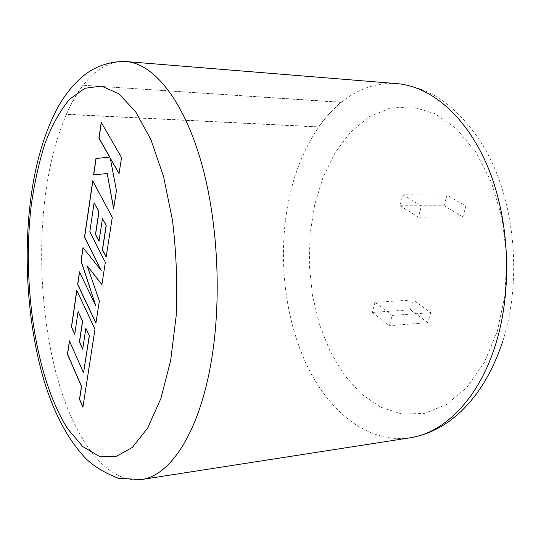 <?xml version="1.0" encoding="UTF-8"?>
<svg xmlns="http://www.w3.org/2000/svg" width="541" height="541" viewBox="0 0 541 541"><rect width="100%" height="100%" fill="white"/><g stroke="black" fill="none" stroke-linecap="round" stroke-linejoin="round"><path stroke-width="0.41" stroke-dasharray="2.71 2.03" d="M126.195 61.566C110.154 60.842 95.838 68.741 83.26 85.248L341.27 102.411C332.972 109.228 325.466 117.438 318.757 127.027L66.435 114.408C71.392 103.142 76.998 93.424 83.26 85.248L341.222 102.208C332.911 109.039 325.398 117.255 318.683 126.858L66.381 114.212C71.338 102.932 76.95 93.201 83.219 85.011M421.344 206.06L402.808 194.794L399.975 205.729L418.376 217.184L421.344 206.06L465.896 206.06L446.961 195.132L402.808 194.794M374.94 302.351L392.144 315.464L389.405 325.723L372.33 312.448L374.94 302.351L413.141 299.944L430.704 312.671L392.144 315.464M446.961 195.132L444.039 205.742L399.975 205.729M465.896 206.06L462.839 216.853L418.376 217.184M444.039 205.742L462.839 216.853M430.704 312.671L427.884 322.679L389.405 325.723M427.884 322.679L410.45 309.797L372.33 312.448M410.45 309.797L413.141 299.944M409.821 437.845C367.366 443.83 328.002 411.032 305.739 362.869C283.585 314.253 277.628 252.14 289.252 197.715C295.143 170.652 304.975 147.084 318.757 127.027L318.683 126.858M141.431 479.556C107.997 483.918 77.498 443.309 60.024 387.011C42.631 330.111 37.329 259.112 45.214 196.437C49.211 165.282 56.291 137.935 66.435 114.408L66.381 114.212M502.88 340.938L503.475 339.045C520.882 282.524 515.695 210.916 490.646 159.602C476.29 130.807 456.002 108.146 434.423 95.5C422.305 88.94 409.801 84.978 396.911 83.625C376.502 82.415 357.953 88.677 341.27 102.411L341.222 102.208M119.074 173.478L121.678 157.559L101.214 122.415M113.678 208.366L116.565 190.601L110.418 158.229M93.708 174.885L107.334 173.519M95.953 322.936L99.368 300.877M96.034 306.091L79.554 272.042M101.39 270.561L83.098 247.731M106.178 256.86L112.42 217.381L92.809 181.052M99.037 241.103L102.58 218.557M101.904 284.451L105.461 262.331L89.948 231.785L94.222 202.747M99.497 300.87L87.223 265.726M82.726 349.033L85.985 328.279M74.753 334.074L78.208 311.494M82.942 407.048L95.115 329.199L76.856 290.578M83.659 372.742L69.505 341.073M497.355 331.2L484.215 362.713L466.768 387.566L446.345 404.614L424.347 413.405L402.085 414.088L380.702 407.258L361.111 393.794L344.042 374.751L330.017 351.231L319.4 324.35L312.448 295.197L309.303 264.826L310.054 234.3L314.7 204.654L323.166 176.961L335.292 152.325L350.791 131.876L369.233 116.768L389.98 108.099L412.195 106.82L434.781 113.624L456.462 128.778L475.81 151.96L491.397 182.161L501.987 217.658L506.674 256.116L505.071 294.865L497.355 331.2"/><path stroke-width="0.81" d="M89.258 335.704L83.53 372.756L69.41 340.864L67.456 354.267L81.454 386.355L79.473 399.292L82.901 407.278L94.986 329.205L76.761 290.375L71.426 327.007L74.726 334.291L78.08 311.501L82.509 321.07L79.392 341.953L82.692 349.249L85.857 328.292L89.393 335.69L83.53 372.756M95.919 323.153L99.368 300.877L87.087 265.732L101.884 284.6L105.333 262.331L89.82 231.785L94.093 202.747L98.854 211.754L95.466 234.409L99.01 241.306L102.452 218.557L106.104 225.55L102.398 249.78L106.144 257.063L112.285 217.381L92.7 180.856L84.511 237.114L101.262 270.561L82.989 247.595L81.028 261.06L95.906 306.098L79.459 271.839L77.62 284.444L95.919 323.153M121.542 157.553L101.214 122.415L98.922 138.131L109.674 157.073L95.953 158.513L93.573 174.899L107.199 173.512L113.617 208.772L116.43 190.601L110.283 158.222L119.047 173.668L121.542 157.553M110.283 158.222L119.074 173.478M107.199 173.512L113.678 208.366M101.323 122.597L99.057 138.138L109.809 157.073L96.088 158.52L93.708 174.885M79.554 272.042L77.748 284.438L95.953 322.936M83.098 247.731L81.157 261.053L95.906 306.098M92.809 181.052L84.639 237.107L101.262 270.561M102.452 218.557L106.239 225.55L102.533 249.78L106.178 256.86M94.093 202.747L98.983 211.754L95.601 234.409L99.037 241.103M87.087 265.732L101.904 284.451M85.857 328.292L89.393 335.69M78.08 311.501L82.638 321.063L79.52 341.946L82.726 349.033M76.856 290.578L71.554 326.994L74.753 334.074M69.505 341.073L67.584 354.26L81.576 386.342L79.601 399.278L82.942 407.048M209.313 371.965C196.248 437.405 168.528 476.039 141.431 479.556L118.547 478.318C104.873 473.044 93.972 466.464 85.843 458.565C69.174 441.05 55.77 416.78 45.633 385.747C28.578 331.721 23.06 263.054 30.269 202.503C34.793 165.431 43.801 134.053 57.292 108.376C64.92 94.283 74.644 82.645 86.445 73.461C97.096 65.941 111.02 60.977 126.195 61.566C153.171 63.554 182.865 98.814 200.961 161.218C218.997 223.507 222.358 307.897 209.313 371.965M31.371 204.383C21.606 284.093 35.855 380.066 68.22 429.493L82.881 446.663L98.929 456.151L115.686 456.739L132.302 447.468L147.747 427.924L160.907 398.447L170.692 360.306L176.183 315.775C177.536 283.836 176.305 252.032 172.491 220.37L163.585 176.582L150.905 139.605L135.541 111.581L118.675 93.667L101.438 86.08L84.809 88.284L69.573 99.28C60.274 110.459 52.2 124.822 45.349 142.351C39.27 161.259 34.61 181.932 31.371 204.383M502.88 340.938C490.667 377.719 472.307 404.837 447.806 422.291C435.843 430.494 423.184 435.681 409.821 437.845C444.276 433.023 478.974 398.758 495.793 343.88C512.55 290.091 509.683 220.728 488.591 168.819C467.417 116.863 431.204 86.29 396.911 83.625L126.195 61.566M141.431 479.556L409.821 437.845"/></g></svg>
